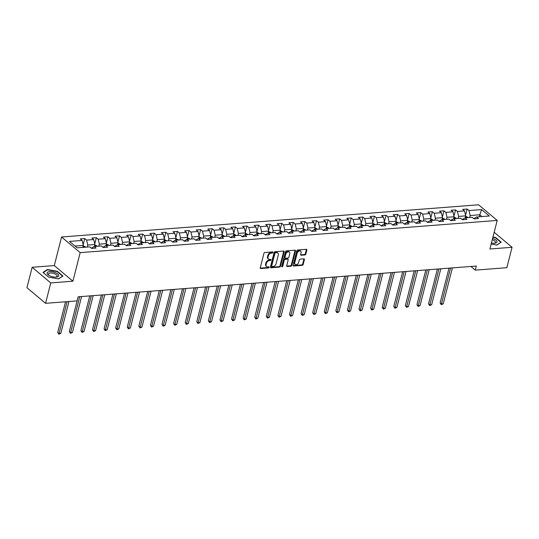 <?xml version="1.0" encoding="UTF-8"?>
<svg xmlns="http://www.w3.org/2000/svg" width="539" height="539" viewBox="0 0 539 539"><rect width="100%" height="100%" fill="white"/><g stroke="black" fill="none" stroke-linecap="round" stroke-linejoin="round"><path stroke-width="0.81" d="M272.983 252.441A0.633 0.445 130 0 0 272.613 251.922L264.865 252.522A0.903 0.633 130 0 0 263.935 253.377L260.256 267.802A0.903 0.633 130 0 0 260.782 268.543L268.53 267.944A0.633 0.445 130 0 0 268.813 266.825L267.816 266.899A2.89 2.028 130 0 1 266.61 266.556A2.89 2.028 130 0 1 266.131 264.521L266.441 263.315A2.89 2.028 130 0 1 269.426 260.573L270.43 260.492A0.633 0.445 130 0 0 270.713 259.374L269.716 259.448A2.89 2.028 130 0 1 268.503 259.104A2.89 2.028 130 0 1 268.031 257.069L268.341 255.863A2.89 2.028 130 0 1 271.326 253.121L272.33 253.04A0.633 0.445 130 0 0 272.983 252.441M268.503 259.104L268.004 258.68A2.89 2.028 130 0 1 267.533 256.645L267.836 255.439A2.89 2.028 130 0 1 270.821 252.697L271.824 252.623A0.633 0.445 130 0 0 272.498 251.929M260.236 268.126A0.903 0.633 130 0 0 260.283 268.119L268.024 267.526A0.633 0.445 130 0 0 268.698 266.832M266.61 266.556L266.104 266.131A2.89 2.028 130 0 1 265.633 264.097L265.936 262.891A2.89 2.028 130 0 1 268.921 260.148L269.924 260.074A0.633 0.445 130 0 0 270.598 259.38M304.879 254.967A0.903 0.633 130 0 0 305.815 254.112L306.846 250.062A0.903 0.633 130 0 0 306.32 249.314L297.717 249.981A0.903 0.633 130 0 0 296.78 250.837L293.108 265.262A0.903 0.633 130 0 0 293.627 266.01L302.231 265.343A0.903 0.633 130 0 0 303.167 264.487L304.414 259.596A0.903 0.633 130 0 0 303.888 258.855L300.203 259.138A0.903 0.633 130 0 0 299.273 259.993L298.653 262.419A2.419 1.698 130 0 1 297.13 264.393A2.419 1.698 130 0 1 295.15 264.42A2.419 1.698 130 0 1 294.752 262.722L297.171 253.222A2.419 1.698 130 0 1 298.7 251.248A2.419 1.698 130 0 1 300.681 251.221A2.419 1.698 130 0 1 301.072 252.926L300.674 254.509A0.903 0.633 130 0 0 301.193 255.25L304.879 254.967L304.373 254.543A0.903 0.633 130 0 0 305.31 253.687L306.341 249.638A0.903 0.633 130 0 0 306.361 249.314M489.917 248.998L512.05 247.286L506.849 267.694L475.277 270.133L476.321 266.05L78.168 296.8L77.131 300.883L45.559 303.322L50.76 282.914L72.9 281.203L80.183 252.629L497.194 220.424L489.917 248.998M284.168 251.814A0.903 0.633 130 0 0 283.642 251.066L275.038 251.733A0.903 0.633 130 0 0 274.108 252.589L270.43 267.014A0.903 0.633 130 0 0 270.955 267.762L279.559 267.095A0.903 0.633 130 0 0 280.489 266.239L284.168 251.814L283.662 251.39A0.903 0.633 130 0 0 283.682 251.066M286.377 250.857L294.981 250.19A0.903 0.633 130 0 1 295.507 250.938L291.828 265.363A0.903 0.633 130 0 1 290.898 266.219L287.213 266.502A0.903 0.633 130 0 1 286.687 265.761L288.176 259.906A0.903 0.633 130 0 0 287.658 259.165L285.212 259.353A0.903 0.633 130 0 0 284.282 260.209L282.726 266.3A0.633 0.445 130 0 1 281.708 266.381L285.441 251.713A0.903 0.633 130 0 1 286.377 250.857M80.183 252.629L61.567 237.005L478.585 204.793L497.194 220.424M465.568 215.25L467.151 209.024L462.698 209.368L464.53 210.911L457.402 211.456L455.563 209.914L451.109 210.264L452.942 211.8L445.814 212.353L443.974 210.81L439.521 211.153L441.353 212.696L434.225 213.249L432.393 211.706L427.932 212.049L429.772 213.592L422.637 214.145L420.804 212.602L416.344 212.945L418.183 214.488L411.048 215.041L409.216 213.498L404.755 213.842L406.595 215.384L399.46 215.93L397.627 214.394L393.167 214.738L395.006 216.28L387.871 216.826L386.039 215.283L381.578 215.634L383.418 217.17L376.289 217.722L374.45 216.179L369.997 216.523L371.829 218.066L364.701 218.618L362.862 217.076L358.408 217.419L360.241 218.962L353.112 219.514L351.273 217.972L346.82 218.315L348.652 219.858L341.524 220.411L339.685 218.868L335.231 219.211L337.064 220.754L329.935 221.3L328.096 219.764L323.643 220.107L325.475 221.65L318.347 222.196L316.508 220.653L312.054 221.003L313.887 222.54L306.758 223.092L304.926 221.549L300.466 221.893L302.305 223.436L295.17 223.988L293.337 222.445L288.877 222.789L290.716 224.332L283.581 224.884L281.749 223.341L277.289 223.685L279.128 225.228L271.993 225.78L270.16 224.237L265.7 224.581L267.539 226.124L260.404 226.67L258.572 225.134L254.112 225.477L255.951 227.02L248.823 227.566L246.983 226.023L242.53 226.373L244.362 227.909L237.234 228.462L235.395 226.919L230.941 227.263L232.774 228.805L225.646 229.358L223.806 227.815L219.353 228.159L221.185 229.702L214.057 230.254L212.218 228.711L207.764 229.055L209.597 230.598L202.469 231.15L200.629 229.607L196.176 229.951L198.008 231.494L190.88 232.039L189.048 230.503L184.587 230.847L186.427 232.39L179.292 232.936L177.459 231.393L172.999 231.743L174.838 233.279L167.703 233.832L165.871 232.289L161.41 232.632L163.25 234.175L156.115 234.728L154.282 233.185L149.822 233.528L151.661 235.071L144.526 235.624L142.694 234.081L138.233 234.425L140.073 235.967L132.938 236.52L131.105 234.977L126.645 235.321L128.484 236.864L121.356 237.409L119.517 235.873L115.063 236.217L116.896 237.76L109.767 238.305L107.928 236.762L103.475 237.113L105.307 238.649L98.179 239.201L96.34 237.659L91.886 238.002L93.719 239.545L86.59 240.098L84.751 238.555L80.298 238.898L82.13 240.441L69.504 241.418L77.151 247.839L89.777 246.862L91.617 248.405L96.07 248.061L94.237 246.518L91.367 248.196M467.151 209.024L468.991 210.56L481.617 209.59L489.264 216.011L476.638 216.981L478.47 218.524L474.017 218.868L472.177 217.325L465.049 217.877L466.882 219.42L462.428 219.764L460.589 218.221L453.461 218.773L455.293 220.316L450.84 220.66L449 219.117L441.872 219.669L443.705 221.212L439.251 221.556L437.412 220.013L430.284 220.566L432.116 222.108L427.663 222.452L425.823 220.909L418.695 221.462L420.535 222.998L416.074 223.341L414.242 221.805L407.107 222.351L408.946 223.894L404.486 224.237L402.653 222.695L395.518 223.247L397.358 224.79L392.897 225.134L391.065 223.591L383.93 224.143L385.769 225.686L381.309 226.03L379.476 224.487L372.341 225.039L374.181 226.582L369.72 226.926L367.888 225.383L360.759 225.935L362.592 227.478L358.139 227.822L356.299 226.279L349.171 226.831L351.004 228.368L346.55 228.711L344.711 227.175L337.582 227.721L339.415 229.264L334.962 229.607L333.122 228.064L325.994 228.617L327.827 230.16L323.373 230.503L321.534 228.96L314.405 229.513L316.238 231.056L311.785 231.399L309.945 229.857L302.817 230.409L304.65 231.952L300.196 232.296L298.357 230.753L291.228 231.305L293.068 232.848L288.608 233.192L286.775 231.649L279.64 232.201L281.479 233.737L277.019 234.081L275.186 232.545L268.051 233.091L269.891 234.633L265.431 234.977L263.598 233.441L256.463 233.987L258.302 235.53L253.842 235.873L252.009 234.33L244.874 234.883L246.714 236.426L242.254 236.769L240.421 235.226L233.293 235.779L235.125 237.322L230.672 237.665L228.832 236.122L221.704 236.675L223.537 238.218L219.083 238.561L217.244 237.019L210.116 237.571L211.948 239.107L207.495 239.457L205.655 237.915L198.527 238.46L200.36 240.003L195.906 240.347L194.067 238.811L186.939 239.356L188.771 240.899L184.318 241.243L182.478 239.7L175.35 240.253L177.19 241.795L172.729 242.139L170.897 240.596L163.762 241.149L165.601 242.691L161.141 243.035L159.308 241.492L152.173 242.045L154.013 243.588L149.552 243.931L147.72 242.388L140.585 242.941L142.424 244.477L137.964 244.827L136.131 243.284L128.996 243.83L130.836 245.373L126.375 245.717L124.543 244.18L117.408 244.726L119.247 246.269L114.787 246.613L112.954 245.07L105.826 245.622L107.659 247.165L103.205 247.509L101.366 245.966L94.237 246.518M458.069 218.416L458.581 216.415L465.709 215.863L465.204 217.864M462.179 219.555L465.049 217.877M465.709 215.863L464.53 210.911M458.581 216.415L457.402 211.456M446.481 219.312L446.993 217.311L454.121 216.759L453.616 218.76M450.591 220.451L453.461 218.773M454.121 216.759L452.942 211.8M446.993 217.311L445.814 212.353M434.892 220.208L435.404 218.201L442.539 217.655L442.027 219.656M439.002 221.347L441.872 219.669M442.539 217.655L441.353 212.696M435.404 218.201L434.225 213.249M423.304 221.105L423.816 219.097L430.951 218.544L430.439 220.552M427.414 222.243L430.284 220.566M430.951 218.544L429.772 213.592M423.816 219.097L422.637 214.145M411.722 222.001L412.227 219.993L419.362 219.44L418.85 221.448M415.825 223.133L418.695 221.462M419.362 219.44L418.183 214.488M412.227 219.993L411.048 215.041M400.133 222.89L400.639 220.889L407.774 220.336L407.262 222.344M404.237 224.029L407.107 222.351M407.774 220.336L406.595 215.384M400.639 220.889L399.46 215.93M388.545 223.786L389.057 221.785L396.185 221.233L395.673 223.234M392.648 224.925L395.518 223.247M396.185 221.233L395.006 216.28M389.057 221.785L387.871 216.826M376.956 224.682L377.468 222.681L384.597 222.129L384.085 224.13M381.06 225.821L383.93 224.143M384.597 222.129L383.418 217.17M377.468 222.681L376.289 217.722M365.368 225.578L365.88 223.57L373.008 223.025L372.496 225.026M369.471 226.717L372.341 225.039M373.008 223.025L371.829 218.066M365.88 223.57L364.701 218.618M353.779 226.474L354.291 224.467L361.42 223.914L360.908 225.922M357.889 227.613L360.759 225.935M361.42 223.914L360.241 218.962M354.291 224.467L353.112 219.514M342.191 227.37L342.703 225.363L349.831 224.81L349.319 226.818M346.301 228.502L349.171 226.831M349.831 224.81L348.652 219.858M342.703 225.363L341.524 220.411M330.602 228.26L331.114 226.259L338.243 225.706L337.737 227.714M334.712 229.398L337.582 227.721M338.243 225.706L337.064 220.754M331.114 226.259L329.935 221.3M319.014 229.156L319.526 227.155L326.654 226.602L326.149 228.603M323.124 230.294L325.994 228.617M326.654 226.602L325.475 221.65M319.526 227.155L318.347 222.196M307.425 230.052L307.937 228.051L315.072 227.498L314.56 229.499M311.535 231.191L314.405 229.513M315.072 227.498L313.887 222.54M307.937 228.051L306.758 223.092M295.837 230.948L296.349 228.94L303.484 228.395L302.972 230.396M299.947 232.087L302.817 230.409M303.484 228.395L302.305 223.436M296.349 228.94L295.17 223.988M284.255 231.844L284.76 229.836L291.895 229.284L291.383 231.292M288.358 232.983L291.228 231.305M291.895 229.284L290.716 224.332M284.76 229.836L283.581 224.884M272.667 232.74L273.172 230.732L280.307 230.18L279.795 232.188M276.77 233.872L279.64 232.201M280.307 230.18L279.128 225.228M273.172 230.732L271.993 225.78M261.078 233.63L261.59 231.629L268.718 231.076L268.206 233.084M265.181 234.768L268.051 233.091M268.718 231.076L267.539 226.124M261.59 231.629L260.404 226.67M249.49 234.526L250.002 232.525L257.13 231.972L256.618 233.973M253.593 235.664L256.463 233.987M257.13 231.972L255.951 227.02M250.002 232.525L248.823 227.566M237.901 235.422L238.413 233.421L245.541 232.868L245.029 234.869M242.004 236.56L244.874 234.883M245.541 232.868L244.362 227.909M238.413 233.421L237.234 228.462M226.313 236.318L226.825 234.31L233.953 233.764L233.441 235.765M230.422 237.456L233.293 235.779M233.953 233.764L232.774 228.805M226.825 234.31L225.646 229.358M214.724 237.214L215.236 235.206L222.364 234.654L221.852 236.661M218.834 238.353L221.704 236.675M222.364 234.654L221.185 229.702M215.236 235.206L214.057 230.254M203.136 238.11L203.648 236.102L210.776 235.55L210.271 237.558M207.245 239.242L210.116 237.571M210.776 235.55L209.597 230.598M203.648 236.102L202.469 231.15M191.547 238.999L192.059 236.998L199.194 236.446L198.682 238.454M195.657 240.138L198.527 238.46M199.194 236.446L198.008 231.494M192.059 236.998L190.88 232.039M179.959 239.895L180.471 237.894L187.606 237.342L187.094 239.343M184.068 241.034L186.939 239.356M187.606 237.342L186.427 232.39M180.471 237.894L179.292 232.936M168.37 240.792L168.882 238.79L176.017 238.238L175.505 240.239M172.48 241.93L175.35 240.253M176.017 238.238L174.838 233.279M168.882 238.79L167.703 233.832M156.788 241.688L157.294 239.68L164.429 239.134L163.917 241.135M160.892 242.826L163.762 241.149M164.429 239.134L163.25 234.175M157.294 239.68L156.115 234.728M145.2 242.584L145.705 240.576L152.84 240.023L152.328 242.031M149.303 243.722L152.173 242.045M152.84 240.023L151.661 235.071M145.705 240.576L144.526 235.624M133.611 243.48L134.123 241.472L141.252 240.92L140.74 242.927M137.714 244.612L140.585 242.941M141.252 240.92L140.073 235.967M134.123 241.472L132.938 236.52M122.023 244.369L122.535 242.368L129.663 241.816L129.151 243.823M126.126 245.508L128.996 243.83M129.663 241.816L128.484 236.864M122.535 242.368L121.356 237.409M110.434 245.265L110.946 243.264L118.075 242.712L117.563 244.719M114.537 246.404L117.408 244.726M118.075 242.712L116.896 237.76M110.946 243.264L109.767 238.305M98.846 246.161L99.358 244.16L106.486 243.608L105.974 245.609M102.956 247.3L105.826 245.622M106.486 243.608L105.307 238.649M99.358 244.16L98.179 239.201M87.257 247.057L87.769 245.05L94.898 244.504L94.392 246.505M94.898 244.504L93.719 239.545M87.769 245.05L86.59 240.098M75.009 246.04L83.309 245.4L82.804 247.401M83.309 245.4L82.13 240.441M72.9 281.203L54.291 265.572L32.151 267.283L50.76 282.914M32.151 267.283L26.95 287.691L45.559 303.322M512.05 247.286L494.175 232.275M54.291 265.572L61.567 237.005M470.918 266.468L475.277 270.133M479.312 216.779L479.825 214.771L470.17 215.519L469.658 217.52M481.967 216.57L479.825 214.771L481.617 209.59M473.768 218.659L476.638 216.981M470.17 215.519L468.991 210.56M83.168 244.78L84.751 238.555M94.756 243.891L96.34 237.659M106.345 242.995L107.928 236.762M117.926 242.099L119.517 235.873M129.515 241.202L131.105 234.977M141.103 240.306L142.694 234.081M152.692 239.41L154.282 233.185M164.28 238.521L165.871 232.289M175.869 237.625L177.459 231.393M187.457 236.729L189.048 230.503M199.046 235.833L200.629 229.607M210.634 234.937L212.218 228.711M222.223 234.041L223.806 227.815M233.811 233.151L235.395 226.919M245.393 232.255L246.983 226.023M256.982 231.359L258.572 225.134M268.57 230.463L270.16 224.237M280.159 229.567L281.749 223.341M291.747 228.671L293.337 222.445M303.336 227.781L304.926 221.549M314.924 226.885L316.508 220.653M326.513 225.989L328.096 219.764M338.101 225.093L339.685 218.868M349.69 224.197L351.273 217.972M361.278 223.301L362.862 217.076M372.86 222.412L374.45 216.179M384.448 221.516L386.039 215.283M396.037 220.619L397.627 214.394M407.625 219.723L409.216 213.498M419.214 218.827L420.804 212.602M430.802 217.931L432.393 211.706M442.391 217.042L443.974 210.81M453.979 216.146L455.563 209.914M58.576 278.912L62.942 276.008L57.336 271.299L47.365 269.5L42.999 272.411L48.604 277.113L58.576 278.912M491.177 244.046L496.837 245.07L501.203 242.159L495.597 237.45L492.976 236.978M47.243 269.978L47.365 269.5M57.255 271.636L57.336 271.299M495.509 237.787L495.597 237.45M270.41 267.337A0.903 0.633 130 0 0 270.45 267.337L279.054 266.67A0.903 0.633 130 0 0 279.99 265.815L283.662 251.39M275.557 252.791A0.633 0.445 130 0 0 274.903 253.391L271.676 266.05A0.633 0.445 130 0 0 272.04 266.576L273.098 266.495A2.89 2.028 130 0 0 276.089 263.746L278.292 255.095A2.89 2.028 130 0 0 277.821 253.06A2.89 2.028 130 0 0 276.615 252.71L275.052 252.373A0.633 0.445 130 0 0 274.398 252.973L274.903 253.391M271.777 266.502L271.272 266.077A0.633 0.445 130 0 1 271.171 265.633L274.398 252.973M277.821 253.06L277.315 252.636A2.89 2.028 130 0 0 276.109 252.292L276.615 252.71M275.052 252.373L276.109 252.292M286.667 266.084A0.903 0.633 130 0 0 286.708 266.077L290.393 265.794A0.903 0.633 130 0 0 291.323 264.939L295.001 250.514A0.903 0.633 130 0 0 295.022 250.19M288.035 259.272L287.53 258.848A0.903 0.633 130 0 0 287.152 258.74L284.707 258.929A0.903 0.633 130 0 0 283.777 259.785L282.22 265.875L282.726 266.3M281.688 266.455A0.633 0.445 130 0 0 282.22 265.875M289.726 253.842A2.419 1.698 130 0 0 289.328 252.137A2.419 1.698 130 0 0 287.354 252.164A2.419 1.698 130 0 0 285.825 254.138L284.976 257.487A0.903 0.633 130 0 0 285.502 258.228L287.941 258.04A0.903 0.633 130 0 0 288.877 257.184L289.726 253.842M289.328 252.137L288.83 251.713A2.419 1.698 130 0 0 286.849 251.74A2.419 1.698 130 0 0 285.326 253.721L285.825 254.138M285.124 258.12L284.619 257.696A0.903 0.633 130 0 1 284.471 257.063L285.326 253.721M300.654 254.832A0.903 0.633 130 0 0 300.695 254.826L304.373 254.543M300.681 251.221L300.176 250.797A2.419 1.698 130 0 0 298.195 250.824A2.419 1.698 130 0 0 296.672 252.804L297.171 253.222M295.15 264.42L294.644 263.995A2.419 1.698 130 0 1 294.254 262.298L296.672 252.804M293.088 265.586A0.903 0.633 130 0 0 293.128 265.586L301.732 264.918A0.903 0.633 130 0 0 302.662 264.063L303.908 259.178A0.903 0.633 130 0 0 303.929 258.848M83.195 245.872L85.108 246.646A2.439 1.435 85.6 0 1 85.533 247.192M65.542 301.779L57.727 332.448L58.98 333.506L60.84 333.358L68.958 301.51M84.124 247.3A2.439 1.435 -94.4 0 0 84.044 247.172L83.154 247.239A2.439 1.435 85.6 0 1 83.228 247.367M67.099 301.658L58.892 334.207L57.727 332.448M60.84 333.358L58.892 334.207M58.744 275.422A5.983 2.419 14.3 0 0 52.512 271.804A5.983 2.419 14.3 0 0 47.115 273.32A5.983 2.419 14.3 0 0 48.739 275.213A5.983 2.419 14.3 0 0 56.211 277.113A5.983 2.419 14.3 0 0 58.744 275.422M55.665 277.14A4.534 1.833 14.3 0 0 57.134 276.238A4.534 1.833 14.3 0 0 57.141 275.907A4.534 1.833 14.3 0 0 52.809 273.253A4.534 1.833 14.3 0 0 48.348 273.994A4.534 1.833 14.3 0 0 48.335 274.324A4.534 1.833 14.3 0 0 49.204 275.496M48.618 277.12L43.268 272.626L47.499 269.81L57.161 271.555L62.591 276.116L58.428 278.885M491.427 243.055A5.983 2.419 14.3 0 0 494.458 243.271A5.983 2.419 14.3 0 0 494.465 243.271A5.983 2.419 14.3 0 0 496.931 241.304A5.983 2.419 14.3 0 0 492.612 238.413M500.812 242.422L496.688 245.036M492.909 237.254L495.422 237.706L500.852 242.267M493.919 243.291A4.534 1.833 14.3 0 0 495.388 242.388A4.534 1.833 14.3 0 0 492.275 239.734M94.776 244.976L96.697 245.75A2.439 1.435 85.6 0 1 97.121 246.296M78.175 296.8L69.315 331.552L70.569 332.61L72.428 332.469L81.584 296.538M95.713 246.404A2.439 1.435 -94.4 0 0 95.632 246.276L94.743 246.343A2.439 1.435 85.6 0 1 94.817 246.471M79.732 296.679L70.481 333.311L69.315 331.552M72.428 332.469L70.481 333.311M106.365 244.079L108.278 244.854A2.439 1.435 85.6 0 1 108.71 245.4M89.757 295.904L80.904 330.656L82.157 331.714L84.017 331.573L93.173 295.642M107.301 245.508A2.439 1.435 -94.4 0 0 107.221 245.38L106.331 245.454A2.439 1.435 85.6 0 1 106.405 245.575M91.32 295.783L82.069 332.415L80.904 330.656M84.017 331.573L82.069 332.415M117.953 243.183L119.867 243.958A2.439 1.435 85.6 0 1 120.298 244.504M101.345 295.008L92.492 329.76L93.746 330.818L95.605 330.676L104.761 294.745M118.883 244.612A2.439 1.435 -94.4 0 0 118.809 244.484L117.92 244.558A2.439 1.435 85.6 0 1 117.994 244.686M102.902 294.887L93.658 331.519L92.492 329.76M95.605 330.676L93.658 331.519M129.542 242.287L131.455 243.069A2.439 1.435 85.6 0 1 131.887 243.608M112.934 294.112L104.074 328.871L105.334 329.922L107.194 329.78L116.35 293.849M130.472 243.722A2.439 1.435 -94.4 0 0 130.398 243.594L129.508 243.662A2.439 1.435 85.6 0 1 129.582 243.79M114.49 293.998L105.246 330.623L104.074 328.871M107.194 329.78L105.246 330.623M141.13 241.398L143.044 242.173A2.439 1.435 85.6 0 1 143.475 242.718M124.522 293.223L115.663 327.975L116.923 329.026L118.782 328.884L127.938 292.953M142.06 242.826A2.439 1.435 -94.4 0 0 141.986 242.698L141.097 242.766A2.439 1.435 85.6 0 1 141.171 242.894M126.079 293.101L116.835 329.733L115.663 327.975M118.782 328.884L116.835 329.733M152.719 240.502L154.632 241.277A2.439 1.435 85.6 0 1 155.064 241.822M136.111 292.327L127.251 327.079L128.511 328.136L130.371 327.988L139.527 292.064M153.649 241.93A2.439 1.435 -94.4 0 0 153.575 241.802L152.685 241.87A2.439 1.435 85.6 0 1 152.759 241.998M137.667 292.205L128.417 328.837L127.251 327.079M130.371 327.988L128.417 328.837M164.307 239.606L166.221 240.381A2.439 1.435 85.6 0 1 166.652 240.926M147.699 291.431L138.84 326.183L140.1 327.24L141.952 327.099L151.115 291.168M165.237 241.034A2.439 1.435 -94.4 0 0 165.163 240.906L164.267 240.973A2.439 1.435 85.6 0 1 164.348 241.101M149.256 291.309L140.005 327.941L138.84 326.183M141.952 327.099L140.005 327.941M175.896 238.71L177.809 239.484A2.439 1.435 85.6 0 1 178.234 240.03M159.288 290.534L150.428 325.286L151.688 326.344L153.541 326.203L162.704 290.272M176.826 240.138A2.439 1.435 -94.4 0 0 176.752 240.01L175.855 240.084A2.439 1.435 85.6 0 1 175.936 240.205M160.844 290.413L151.594 327.045L150.428 325.286M153.541 326.203L151.594 327.045M187.484 237.814L189.398 238.588A2.439 1.435 85.6 0 1 189.822 239.134M170.876 289.638L162.017 324.39L163.277 325.448L165.129 325.307L174.292 289.376M188.414 239.242A2.439 1.435 -94.4 0 0 188.34 239.114L187.444 239.188A2.439 1.435 85.6 0 1 187.525 239.316M172.433 289.517L163.182 326.149L162.017 324.39M165.129 325.307L163.182 326.149M199.073 236.917L200.986 237.699A2.439 1.435 85.6 0 1 201.411 238.238M182.465 288.742L173.605 323.501L174.865 324.552L176.718 324.411L185.874 288.48M200.003 238.353A2.439 1.435 -94.4 0 0 199.922 238.225L199.032 238.292A2.439 1.435 85.6 0 1 199.107 238.42M184.021 288.628L174.771 325.253L173.605 323.501M176.718 324.411L174.771 325.253M210.655 236.028L212.575 236.803A2.439 1.435 85.6 0 1 212.999 237.342M194.053 287.853L185.194 322.605L186.447 323.656L188.306 323.515L197.463 287.583M211.591 237.456A2.439 1.435 -94.4 0 0 211.51 237.328L210.621 237.396A2.439 1.435 85.6 0 1 210.695 237.524M195.61 287.732L186.359 324.363L185.194 322.605M188.306 323.515L186.359 324.363M222.243 235.132L224.163 235.907A2.439 1.435 85.6 0 1 224.588 236.453M205.635 286.957L196.782 321.709L198.035 322.767L199.895 322.618L209.051 286.694M223.18 236.56A2.439 1.435 -94.4 0 0 223.099 236.432L222.209 236.5A2.439 1.435 85.6 0 1 222.284 236.628M207.198 286.836L197.948 323.467L196.782 321.709M199.895 322.618L197.948 323.467M233.832 234.236L235.745 235.011A2.439 1.435 85.6 0 1 236.176 235.556M217.224 286.061L208.371 320.813L209.624 321.871L211.483 321.729L220.64 285.798M234.768 235.664A2.439 1.435 -94.4 0 0 234.687 235.536L233.798 235.604A2.439 1.435 85.6 0 1 233.872 235.732M218.787 285.939L209.536 322.571L208.371 320.813M211.483 321.729L209.536 322.571M245.42 233.34L247.334 234.115A2.439 1.435 85.6 0 1 247.765 234.66M228.812 285.165L219.959 319.917L221.212 320.974L223.072 320.833L232.228 284.902M246.35 234.768A2.439 1.435 -94.4 0 0 246.276 234.64L245.386 234.714A2.439 1.435 85.6 0 1 245.461 234.836M230.369 285.043L221.125 321.675L219.959 319.917M223.072 320.833L221.125 321.675M257.009 232.444L258.922 233.219A2.439 1.435 85.6 0 1 259.353 233.764M240.401 284.269L231.541 319.021L232.801 320.078L234.66 319.937L243.817 284.006M257.938 233.872A2.439 1.435 -94.4 0 0 257.864 233.744L256.975 233.818A2.439 1.435 85.6 0 1 257.049 233.946M241.957 284.147L232.713 320.779L231.541 319.021M234.66 319.937L232.713 320.779M268.597 231.548L270.511 232.329A2.439 1.435 85.6 0 1 270.942 232.868M251.989 283.373L243.129 318.131L244.389 319.182L246.249 319.041L255.405 283.11M269.527 232.983A2.439 1.435 -94.4 0 0 269.453 232.855L268.563 232.922A2.439 1.435 85.6 0 1 268.638 233.05M253.546 283.258L244.302 319.883L243.129 318.131M246.249 319.041L244.302 319.883M280.186 230.658L282.099 231.433A2.439 1.435 85.6 0 1 282.53 231.972M263.578 282.483L254.718 317.235L255.978 318.286L257.837 318.145L266.994 282.214M281.115 232.087A2.439 1.435 -94.4 0 0 281.041 231.959L280.145 232.026A2.439 1.435 85.6 0 1 280.226 232.154M265.134 282.362L255.884 318.994L254.718 317.235M257.837 318.145L255.884 318.994M291.774 229.762L293.688 230.537A2.439 1.435 85.6 0 1 294.119 231.083M275.166 281.587L266.306 316.339L267.566 317.397L269.419 317.249L278.582 281.324M292.704 231.191A2.439 1.435 -94.4 0 0 292.63 231.063L291.734 231.13A2.439 1.435 85.6 0 1 291.815 231.258M276.723 281.466L267.472 318.098L266.306 316.339M269.419 317.249L267.472 318.098M303.363 228.866L305.276 229.641A2.439 1.435 85.6 0 1 305.701 230.187M286.755 280.691L277.895 315.443L279.155 316.501L281.008 316.359L290.171 280.428M304.292 230.294A2.439 1.435 -94.4 0 0 304.218 230.166L303.322 230.234A2.439 1.435 85.6 0 1 303.403 230.362M288.311 280.57L279.061 317.202L277.895 315.443M281.008 316.359L279.061 317.202M314.951 227.97L316.865 228.745A2.439 1.435 85.6 0 1 317.289 229.291M298.343 279.795L289.483 314.547L290.743 315.605L292.596 315.463L301.759 279.532M315.881 229.398A2.439 1.435 -94.4 0 0 315.807 229.27L314.911 229.344A2.439 1.435 85.6 0 1 314.992 229.466M299.9 279.674L290.649 316.305L289.483 314.547M292.596 315.463L290.649 316.305M326.54 227.074L328.453 227.849A2.439 1.435 85.6 0 1 328.878 228.395M309.932 278.899L301.072 313.651L302.332 314.709L304.185 314.567L313.341 278.636M327.469 228.502A2.439 1.435 -94.4 0 0 327.389 228.374L326.499 228.448A2.439 1.435 85.6 0 1 326.573 228.576M311.488 278.778L302.238 315.409L301.072 313.651M304.185 314.567L302.238 315.409M338.121 226.178L340.042 226.953A2.439 1.435 85.6 0 1 340.466 227.498M321.52 278.003L312.66 312.761L313.914 313.813L315.773 313.671L324.929 277.74M339.058 227.606A2.439 1.435 -94.4 0 0 338.977 227.485L338.088 227.552A2.439 1.435 85.6 0 1 338.162 227.68M323.077 277.888L313.826 314.513L312.66 312.761M315.773 313.671L313.826 314.513M349.71 225.289L351.63 226.063A2.439 1.435 85.6 0 1 352.055 226.602M333.102 277.113L324.249 311.865L325.502 312.916L327.362 312.775L336.518 276.844M350.646 226.717A2.439 1.435 -94.4 0 0 350.566 226.589L349.676 226.656A2.439 1.435 85.6 0 1 349.75 226.784M334.665 276.992L325.415 313.624L324.249 311.865M327.362 312.775L325.415 313.624M361.298 224.392L363.212 225.167A2.439 1.435 85.6 0 1 363.643 225.713M344.69 276.217L335.837 310.969L337.091 312.027L338.95 311.879L348.106 275.955M362.228 225.821A2.439 1.435 -94.4 0 0 362.154 225.693L361.265 225.76A2.439 1.435 85.6 0 1 361.339 225.888M346.254 276.096L337.003 312.728L335.837 310.969M338.95 311.879L337.003 312.728M372.887 223.496L374.8 224.271A2.439 1.435 85.6 0 1 375.232 224.817M356.279 275.321L347.419 310.073L348.679 311.131L350.539 310.99L359.695 275.058M373.817 224.925A2.439 1.435 -94.4 0 0 373.743 224.797L372.853 224.864A2.439 1.435 85.6 0 1 372.927 224.992M357.835 275.2L348.592 311.832L347.419 310.073M350.539 310.99L348.592 311.832M384.475 222.6L386.389 223.375A2.439 1.435 85.6 0 1 386.82 223.921M367.867 274.425L359.008 309.177L360.268 310.235L362.127 310.093L371.283 274.162M385.405 224.029A2.439 1.435 -94.4 0 0 385.331 223.901L384.442 223.968A2.439 1.435 85.6 0 1 384.516 224.096M369.424 274.304L360.18 310.936L359.008 309.177M362.127 310.093L360.18 310.936M396.064 221.704L397.977 222.479A2.439 1.435 85.6 0 1 398.409 223.025M379.456 273.529L370.596 308.281L371.856 309.339L373.716 309.197L382.872 273.266M396.994 223.133A2.439 1.435 -94.4 0 0 396.92 223.005L396.03 223.079A2.439 1.435 85.6 0 1 396.104 223.207M381.012 273.408L371.762 310.04L370.596 308.281M373.716 309.197L371.762 310.04M407.652 220.808L409.566 221.583A2.439 1.435 85.6 0 1 409.997 222.129M391.044 272.633L382.185 307.392L383.445 308.443L385.297 308.301L394.46 272.37M408.582 222.236A2.439 1.435 -94.4 0 0 408.508 222.115L407.612 222.183A2.439 1.435 85.6 0 1 407.693 222.311M392.601 272.518L383.35 309.143L382.185 307.392M385.297 308.301L383.35 309.143M419.241 219.919L421.154 220.694A2.439 1.435 85.6 0 1 421.579 221.233M402.633 271.744L393.773 306.496L395.033 307.547L396.886 307.405L406.049 271.474M420.171 221.347A2.439 1.435 -94.4 0 0 420.097 221.219L419.201 221.286A2.439 1.435 85.6 0 1 419.281 221.414M404.189 271.622L394.939 308.254L393.773 306.496M396.886 307.405L394.939 308.254M430.829 219.023L432.743 219.797A2.439 1.435 85.6 0 1 433.167 220.343M414.221 270.847L405.362 305.6L406.622 306.657L408.474 306.509L417.637 270.585M431.759 220.451A2.439 1.435 -94.4 0 0 431.685 220.323L430.789 220.39A2.439 1.435 85.6 0 1 430.87 220.518M415.778 270.726L406.527 307.358L405.362 305.6M408.474 306.509L406.527 307.358M442.418 218.127L444.331 218.901A2.439 1.435 85.6 0 1 444.756 219.447M425.81 269.951L416.95 304.703L418.21 305.761L420.063 305.62L429.219 269.689M443.348 219.555A2.439 1.435 -94.4 0 0 443.267 219.427L442.378 219.494A2.439 1.435 85.6 0 1 442.458 219.622M427.366 269.83L418.116 306.462L416.95 304.703M420.063 305.62L418.116 306.462M454.006 217.23L455.92 218.005A2.439 1.435 85.6 0 1 456.344 218.551M437.399 269.055L428.539 303.807L429.792 304.865L431.651 304.724L440.808 268.793M454.936 218.659A2.439 1.435 -94.4 0 0 454.855 218.531L453.966 218.598A2.439 1.435 85.6 0 1 454.04 218.726M438.955 268.934L429.704 305.566L428.539 303.807M431.651 304.724L429.704 305.566M465.588 216.334L467.508 217.109A2.439 1.435 85.6 0 1 467.933 217.655M448.987 268.159L440.127 302.911L441.38 303.969L443.24 303.828L452.396 267.896M466.525 217.763A2.439 1.435 -94.4 0 0 466.444 217.635L465.555 217.709A2.439 1.435 85.6 0 1 465.629 217.837M450.543 268.038L441.293 304.67L440.127 302.911M443.24 303.828L441.293 304.67M270.821 252.697L271.326 253.121M267.836 255.439L268.341 255.863M267.533 256.645L268.031 257.069M269.924 260.074L270.43 260.492M268.921 260.148L269.426 260.573M265.936 262.891L266.441 263.315M265.633 264.097L266.131 264.521M268.024 267.526L268.53 267.944M260.283 268.119L260.782 268.543M271.824 252.623L272.33 253.04M279.99 265.815L280.489 266.239M279.054 266.67L279.559 267.095M270.45 267.337L270.955 267.762M271.171 265.633L271.676 266.05M295.001 250.514L295.507 250.938M291.323 264.939L291.828 265.363M290.393 265.794L290.898 266.219M286.708 266.077L287.213 266.502M287.152 258.74L287.658 259.165M284.707 258.929L285.212 259.353M283.777 259.785L284.282 260.209M284.471 257.063L284.976 257.487M300.695 254.826L301.193 255.25M294.254 262.298L294.752 262.722M303.908 259.178L304.414 259.596M302.662 264.063L303.167 264.487M301.732 264.918L302.231 265.343M293.128 265.586L293.627 266.01M306.341 249.638L306.846 250.062M305.31 253.687L305.815 254.112M85.061 246.626L82.959 246.788M96.649 245.73L94.547 245.892M108.238 244.834L106.136 244.996M119.826 243.938L117.724 244.106M131.415 243.049L129.306 243.21M143.003 242.152L140.895 242.314M154.592 241.256L152.483 241.418M166.18 240.36L164.072 240.522M177.762 239.464L175.66 239.626M189.351 238.568L187.249 238.73M200.939 237.679L198.837 237.84M212.528 236.783L210.426 236.944M224.116 235.887L222.014 236.048M235.705 234.991L233.603 235.152M247.293 234.094L245.191 234.256M258.882 233.198L256.773 233.36M270.47 232.309L268.361 232.471M282.059 231.413L279.95 231.575M293.647 230.517L291.538 230.679M305.229 229.621L303.127 229.782M316.817 228.725L314.715 228.886M328.406 227.829L326.304 227.99M339.994 226.939L337.892 227.101M351.583 226.043L349.481 226.205M363.171 225.147L361.069 225.309M374.76 224.251L372.651 224.413M386.348 223.355L384.24 223.517M397.937 222.459L395.828 222.62M409.525 221.569L407.417 221.731M421.107 220.673L419.005 220.835M432.696 219.777L430.594 219.939M444.284 218.881L442.182 219.043M455.873 217.985L453.771 218.147M467.461 217.089L465.359 217.251"/></g></svg>
